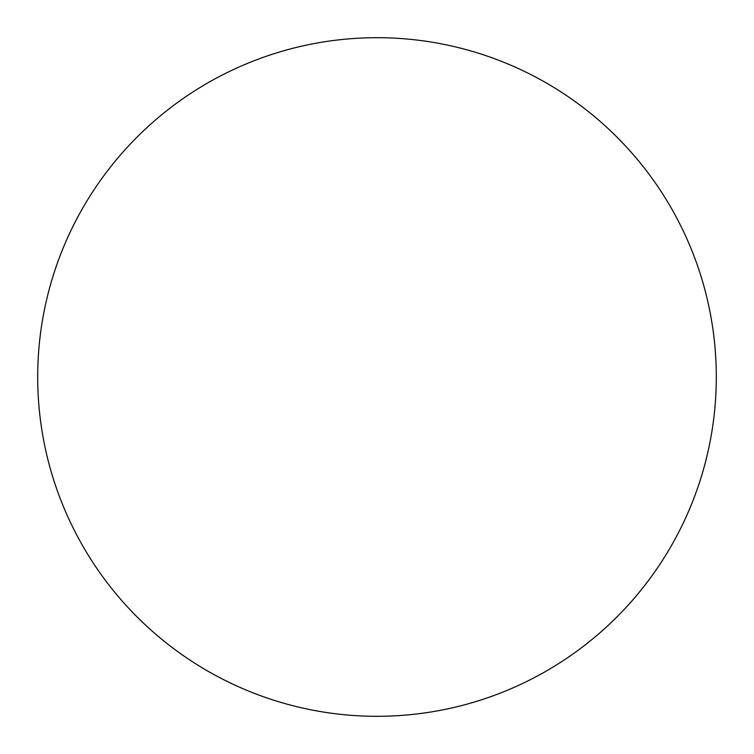 <?xml version="1.0" encoding="UTF-8"?>
<svg xmlns="http://www.w3.org/2000/svg" width="754" height="754" viewBox="0 0 754 754"><rect width="100%" height="100%" fill="white"/><g stroke="black" fill="none" stroke-linecap="round" stroke-linejoin="round"><path stroke-width="1.13" d="M716.3 377A339.3 339.3 0 0 1 377 716.3A339.3 339.3 0 0 1 37.7 377A339.3 339.3 0 0 1 377 37.7A339.3 339.3 0 0 1 716.3 377"/></g></svg>
